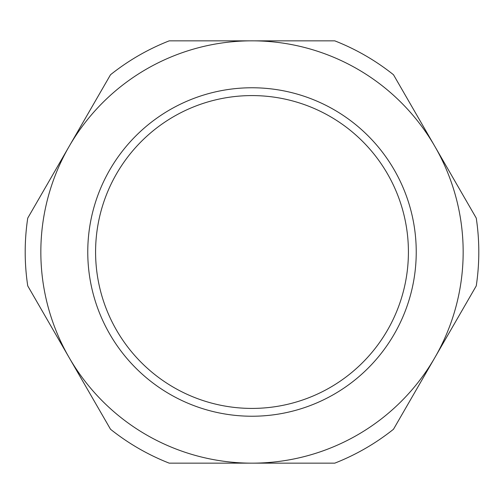 <?xml version="1.0" encoding="UTF-8"?>
<svg xmlns="http://www.w3.org/2000/svg" width="504" height="504" viewBox="0 0 504 504"><rect width="100%" height="100%" fill="white"/><g stroke="black" fill="none" stroke-linecap="round" stroke-linejoin="round"><path stroke-width="0.76" d="M476.255 285.9A226.8 226.8 0 0 0 476.255 218.1L434.87 146.418A211.157 211.157 0 0 1 434.87 357.582L393.485 429.257A226.8 226.8 0 0 1 334.769 463.157L169.231 463.157A226.8 226.8 0 0 1 110.515 429.257L27.745 285.9A226.8 226.8 0 0 1 27.745 218.1L110.515 74.743A226.8 226.8 0 0 1 169.231 40.843L334.769 40.843A226.8 226.8 0 0 1 393.485 74.743L434.87 146.418A211.157 211.157 0 0 0 69.13 146.418A211.157 211.157 0 0 0 252 463.157A211.157 211.157 0 0 0 434.87 357.582L476.255 285.9M250.085 40.843L252.825 40.843M332.596 40.843L334.158 40.843M292.32 40.843L296.226 40.843M172.305 463.157L169.231 463.157M314.25 463.157L313.079 463.157M253.247 463.157L250.513 463.157M214.143 463.157L211.018 463.157M293.133 463.157L291.18 463.157M191.073 463.157L187.557 463.157M206.293 40.843L210.2 40.843M95.584 252A156.416 156.416 0 0 0 252 408.416A156.416 156.416 0 0 0 408.416 252A156.416 156.416 0 0 0 252 95.584A156.416 156.416 0 0 0 95.584 252M87.765 252A164.235 164.235 0 0 0 252 416.235A164.235 164.235 0 0 0 416.235 252A164.235 164.235 0 0 0 252 87.765A164.235 164.235 0 0 0 87.765 252"/></g></svg>

